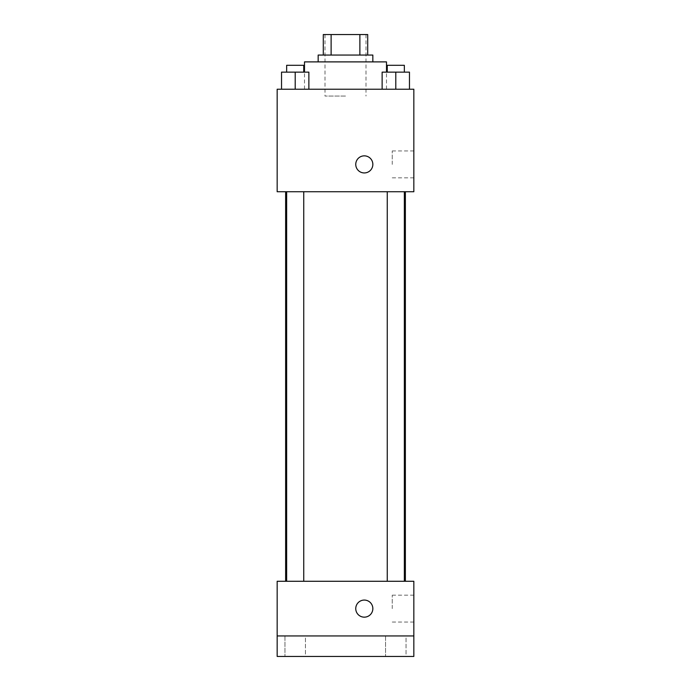 <?xml version="1.0" encoding="UTF-8"?>
<svg xmlns="http://www.w3.org/2000/svg" width="691" height="691" viewBox="0 0 691 691"><rect width="100%" height="100%" fill="white"/><g stroke="black" fill="none" stroke-linecap="round" stroke-linejoin="round"><path stroke-width="0.52" stroke-dasharray="3.46 2.59" d="M345.5 96.058L324.995 96.058L345.5 96.058M345.5 34.55L324.995 34.55L345.5 34.55M359.881 55.055L359.881 34.55L367.707 34.55L367.707 55.055L331.119 55.055L367.707 55.055M359.881 34.55L323.293 34.55M331.119 55.055L323.293 55.055L331.119 55.055L331.119 34.55M372.838 55.055L318.162 55.055M318.162 61.888L372.838 61.888L318.162 61.888M304.498 61.888L386.502 61.888M345.5 89.225L304.498 89.225L345.5 89.225M281.531 89.225L308.868 89.225L281.531 89.225L308.868 89.225L281.531 89.225L308.868 89.225L295.204 89.225L295.204 72.14L281.531 72.14L303.746 72.14L281.531 72.14L281.531 89.225L295.204 89.225L281.531 89.225L281.531 72.14L281.531 89.225L308.868 89.225L295.204 89.225L295.204 72.14L308.868 72.14L286.661 72.14L308.868 72.14L308.868 89.225L308.868 72.14M382.132 89.225L409.469 89.225L382.132 89.225L409.469 89.225L382.132 89.225L409.469 89.225L395.796 89.225L395.796 72.14L382.132 72.14L404.339 72.14L382.132 72.14L382.132 89.225L395.796 89.225L382.132 89.225L382.132 72.14L382.132 89.225L409.469 89.225L395.796 89.225L395.796 72.14L409.469 72.14L387.254 72.14L409.469 72.14L409.469 89.225L409.469 72.14M413.84 89.225L277.16 89.225L277.16 191.735L413.84 191.735L413.84 89.225M277.16 164.398L277.16 155.855L277.169 164.398M345.5 191.735L285.633 191.735L345.5 191.735M395.796 191.735L387.254 191.735L395.796 191.735M295.204 191.735L303.746 191.735L295.204 191.735M413.84 164.398L413.84 150.958L413.84 164.398M364.295 155.855A8.542 8.542 0 0 0 356.901 168.664A8.542 8.542 0 0 0 371.698 168.664A8.542 8.542 0 0 0 364.295 155.855A8.542 8.542 0 0 0 356.901 168.664A8.542 8.542 0 0 0 371.698 168.664A8.542 8.542 0 0 0 364.295 155.855M364.295 172.94A8.542 8.542 0 0 1 356.901 160.122A8.542 8.542 0 0 1 371.698 160.122A8.542 8.542 0 0 1 364.295 172.94M392.246 164.398L392.246 150.958L392.246 164.398M345.5 581.278L285.633 581.278L345.5 581.278M395.796 581.278L387.254 581.278L395.796 581.278M295.204 581.278L303.746 581.278L295.204 581.278M413.84 581.278L277.16 581.278L277.16 635.945L413.84 635.945L413.84 581.278M413.84 635.945L413.84 656.45L277.16 656.45L277.16 635.945L413.84 635.945L277.16 635.945M277.16 608.616L277.16 617.158L277.169 608.616M413.84 608.616L413.84 595.176L413.84 608.616M364.295 600.073A8.542 8.542 0 0 0 356.901 612.882A8.542 8.542 0 0 0 371.698 612.882A8.542 8.542 0 0 0 364.295 600.073A8.542 8.542 0 0 0 356.901 612.882A8.542 8.542 0 0 0 371.698 612.882A8.542 8.542 0 0 0 364.295 600.073M364.295 617.158A8.542 8.542 0 0 1 356.901 604.34A8.542 8.542 0 0 1 371.698 604.34A8.542 8.542 0 0 1 364.295 617.158M392.246 608.616L392.246 595.176L392.246 608.616M305.457 635.945L284.951 635.945L305.457 635.945L284.951 635.945L305.457 635.945L305.457 656.45L284.951 656.45L305.457 656.45L284.951 656.45L305.457 656.45L305.457 635.945M406.049 635.945L385.543 635.945L406.049 635.945L385.543 635.945L406.049 635.945L406.049 656.45L385.543 656.45L406.049 656.45L385.543 656.45L406.049 656.45L406.049 635.945M387.254 72.14L387.254 65.299L404.339 65.299L387.254 65.299L404.339 65.299L404.339 72.14M395.796 89.225L395.796 72.14M286.661 72.14L286.661 65.299L303.746 65.299L286.661 65.299L303.746 65.299L303.746 72.14M295.204 89.225L295.204 72.14M324.995 34.55L324.995 96.058M366.005 34.55L366.005 96.058M386.502 89.225L386.502 72.14M304.498 89.225L304.498 72.14M392.246 177.837L413.84 177.837M392.246 150.958L413.84 150.958M303.746 581.278L303.746 191.735M286.661 581.278L286.661 191.735M404.339 581.278L404.339 191.735M387.254 581.278L387.254 191.735M392.246 622.047L413.84 622.047M392.246 595.176L413.84 595.176M284.951 635.945L284.951 656.45L284.951 635.945M385.543 635.945L385.543 656.45L385.543 635.945"/><path stroke-width="1.04" d="M331.119 55.055L331.119 34.55L323.293 34.55L323.293 55.055L323.293 34.55M331.119 34.55L367.707 34.55L367.707 55.055M359.881 55.055L359.881 34.55M318.162 61.888L318.162 55.055L372.838 55.055L372.838 61.888M386.502 72.14L386.502 61.888L304.498 61.888L304.498 72.14M277.16 89.225L413.84 89.225L413.84 191.735L277.16 191.735L277.16 89.225M364.295 172.94A8.542 8.542 0 0 1 356.901 160.122A8.542 8.542 0 0 1 371.698 160.122A8.542 8.542 0 0 1 364.295 172.94M277.16 581.278L413.84 581.278L413.84 656.45L277.16 656.45L277.16 581.278M364.295 617.158A8.542 8.542 0 0 1 356.901 604.34A8.542 8.542 0 0 1 371.698 604.34A8.542 8.542 0 0 1 364.295 617.158M277.16 635.945L413.84 635.945M382.132 89.225L382.132 72.14L409.469 72.14L409.469 89.225L409.469 72.14M395.796 89.225L395.796 72.14M404.339 72.14L404.339 65.299L387.254 65.299L387.254 72.14M281.531 89.225L281.531 72.14L308.868 72.14L308.868 89.225L308.868 72.14M295.204 89.225L295.204 72.14M303.746 72.14L303.746 65.299L286.661 65.299L286.661 72.14M405.367 581.278L405.367 191.735M285.633 581.278L285.633 191.735M387.254 191.735L387.254 581.278M404.339 191.735L404.339 581.278M303.746 581.278L303.746 191.735M286.661 581.278L286.661 191.735"/></g></svg>
